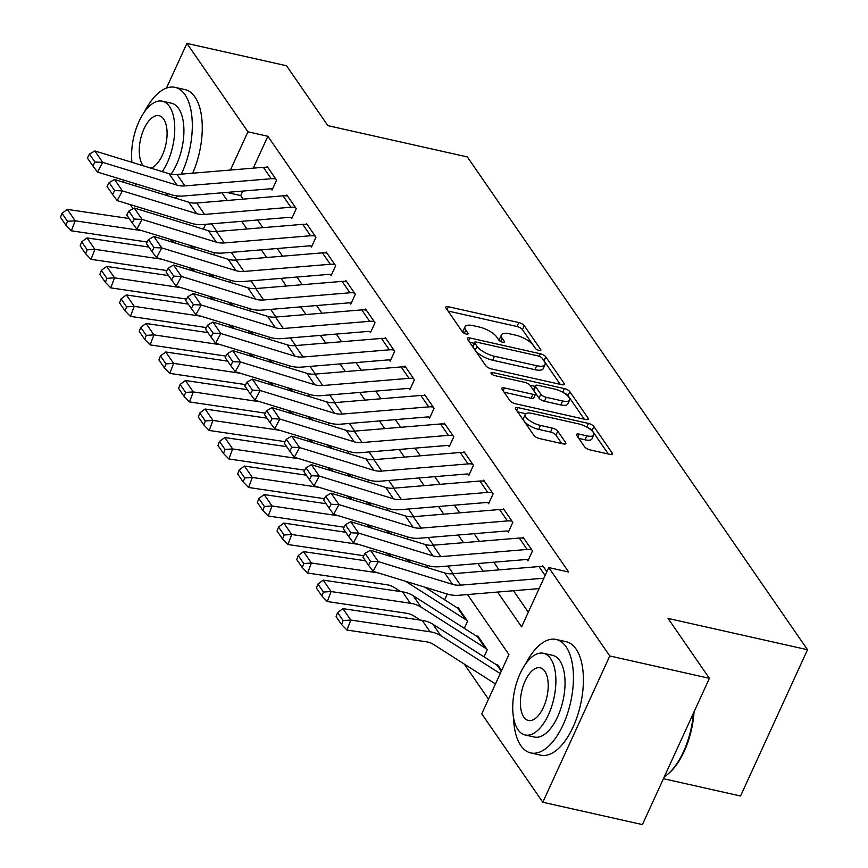 <?xml version="1.0" encoding="UTF-8"?>
<svg xmlns="http://www.w3.org/2000/svg" width="868" height="868" viewBox="0 0 868 868"><rect width="100%" height="100%" fill="white"/><g stroke="black" fill="none" stroke-linecap="round" stroke-linejoin="round"><path stroke-width="1.3" d="M539.017 350.401A3.201 1.139 24.6 0 0 540.84 350.162A3.201 1.139 24.6 0 0 540.677 349.446L524.25 325.663A4.568 1.617 24.6 0 0 518.793 322.538L448.387 306.74A4.568 1.617 24.6 0 0 445.783 307.077A4.568 1.617 24.6 0 0 446.022 308.107L462.449 331.901A3.201 1.139 24.6 0 0 466.268 334.082A3.201 1.139 24.6 0 0 468.091 333.844A3.201 1.139 24.6 0 0 467.928 333.128L465.801 330.046A14.615 5.186 24.6 0 1 465.031 326.769A14.615 5.186 24.6 0 1 473.375 325.684L479.234 327.008A14.615 5.186 24.6 0 1 496.702 336.979L498.829 340.061A3.201 1.139 24.6 0 0 502.648 342.242A3.201 1.139 24.6 0 0 504.471 342.003A3.201 1.139 24.6 0 0 504.297 341.287L502.181 338.205A14.615 5.186 24.6 0 1 501.411 334.939A14.615 5.186 24.6 0 1 509.744 333.854L515.614 335.167A14.615 5.186 24.6 0 1 533.071 345.139L535.198 348.22A3.201 1.139 24.6 0 0 539.017 350.401M584.565 446.781A4.568 1.617 24.6 0 0 590.012 449.895L609.77 454.333A4.568 1.617 24.6 0 0 612.374 453.986A4.568 1.617 24.6 0 0 612.135 452.966L593.896 426.546A4.568 1.617 24.6 0 0 588.439 423.421L518.033 407.624A4.568 1.617 24.6 0 0 515.429 407.96A4.568 1.617 24.6 0 0 515.668 408.991L533.907 435.411A4.568 1.617 24.6 0 0 539.364 438.524L563.224 443.884A4.568 1.617 24.6 0 0 565.827 443.548A4.568 1.617 24.6 0 0 565.589 442.517L557.788 431.212A4.568 1.617 24.6 0 0 552.33 428.098L540.493 425.439A12.217 4.34 24.6 0 1 529.306 420.372A12.217 4.34 24.6 0 1 525.259 414.361A12.217 4.34 24.6 0 1 532.225 413.461L578.576 423.866A12.217 4.34 24.6 0 1 589.763 428.933A12.217 4.34 24.6 0 1 593.81 434.933A12.217 4.34 24.6 0 1 586.844 435.844L579.119 434.108A4.568 1.617 24.6 0 0 576.515 434.445A4.568 1.617 24.6 0 0 576.753 435.465L584.565 446.781M166.439 88.102L186.913 43.4L286.527 65.751L327.865 125.643L467.331 156.934L807.511 649.731L668.045 618.428L709.395 678.32L609.77 655.969L542.804 802.249L481.773 713.843L508.919 654.537L467.516 594.558M186.913 43.4L247.933 131.806L230.421 170.052M497.57 592.063L521.592 626.859L548.739 567.563L568.67 572.034L267.865 136.276L247.933 131.806M548.739 567.563L609.77 655.969M561.694 384.687A4.568 1.617 24.6 0 0 564.298 384.34A4.568 1.617 24.6 0 0 564.059 383.32L545.82 356.9A4.568 1.617 24.6 0 0 540.363 353.775L469.957 337.977A4.568 1.617 24.6 0 0 467.353 338.325A4.568 1.617 24.6 0 0 467.592 339.345L485.83 365.764A4.568 1.617 24.6 0 0 491.288 368.889L561.694 384.687M569.853 391.718L588.092 418.148A4.568 1.617 24.6 0 1 588.341 419.168A4.568 1.617 24.6 0 1 585.726 419.504L515.332 403.707A4.568 1.617 24.6 0 1 509.874 400.593L502.062 389.276A4.568 1.617 24.6 0 1 501.823 388.256A4.568 1.617 24.6 0 1 504.427 387.92L532.985 394.322A4.568 1.617 24.6 0 0 535.589 393.985A4.568 1.617 24.6 0 0 535.35 392.965L530.164 385.468A4.568 1.617 24.6 0 0 524.717 382.343L494.988 375.67A3.201 1.139 24.6 0 1 492.058 374.347A3.201 1.139 24.6 0 1 490.995 372.773A3.201 1.139 24.6 0 1 492.818 372.546L564.395 388.604A4.568 1.617 24.6 0 1 569.853 391.718L568.041 395.678L584.273 419.179M267.865 136.276L253.272 168.153M242.769 191.079L240.707 195.582L243.17 199.152M257.568 219.995L262.863 227.666M277.25 248.519L282.545 256.179M296.943 277.033L302.227 284.704M316.625 305.558L321.919 313.218M336.307 334.071L341.601 341.732M355.999 362.585L361.294 370.256M375.681 391.11L380.976 398.77M395.374 419.624L400.658 427.295M415.056 448.148L420.351 455.809M434.749 476.662L440.033 484.322M454.431 505.176L459.725 512.847M474.112 533.701L479.407 541.361M493.805 562.214L499.089 569.875M513.487 590.728L528.308 612.2M271.217 178.721L263.34 167.307A16.275 13.074 145.4 0 1 267.919 167.6L275.796 179.014A16.275 13.074 145.4 0 0 271.217 178.721L184.906 185.904A23.252 18.673 -34.6 0 1 176.953 185.112L102.717 162.381L97.487 172.07L171.712 194.812A34.883 28.015 145.4 0 0 183.658 195.994L269.959 188.812A4.655 3.732 -34.6 0 1 271.272 188.898L272.064 190.038L276.588 180.153L267.138 166.461L266.715 167.383M290.899 207.235L283.022 195.832A16.275 13.074 145.4 0 1 287.612 196.125L295.489 207.528A16.275 13.074 145.4 0 0 290.899 207.235L204.598 214.418A23.252 18.673 -34.6 0 1 196.635 213.626L122.399 190.895L117.169 200.595L191.405 223.326A34.883 28.015 145.4 0 0 203.351 224.508L289.652 217.326A4.655 3.732 -34.6 0 1 290.964 217.412L291.746 218.552L296.27 208.667L286.82 194.985L286.397 195.908M310.592 235.749L302.715 224.345A16.275 13.074 145.4 0 1 307.294 224.638L315.171 236.042A16.275 13.074 145.4 0 0 310.592 235.749L224.28 242.942A23.252 18.673 -34.6 0 1 216.316 242.15L142.092 219.409L136.851 229.109L211.087 251.839A34.883 28.015 145.4 0 0 223.033 253.033L309.334 245.85A4.655 3.732 -34.6 0 1 310.646 245.926L311.438 247.076L315.963 237.192L306.512 223.499L306.089 224.421M330.274 264.273L322.397 252.859A16.275 13.074 145.4 0 1 326.986 253.152L334.853 264.566A16.275 13.074 145.4 0 0 330.274 264.273L243.973 271.456A23.252 18.673 -34.6 0 1 236.009 270.664L161.773 247.933L156.544 257.633L230.779 280.364A34.883 28.015 145.4 0 0 242.714 281.547L329.026 274.364A4.655 3.732 -34.6 0 1 330.328 274.451L331.12 275.59L335.645 265.706L326.194 252.013L325.771 252.946M349.956 292.787L342.09 281.384A16.275 13.074 145.4 0 1 346.668 281.677L354.545 293.08A16.275 13.074 145.4 0 0 349.956 292.787L263.655 299.97A23.252 18.673 -34.6 0 1 255.691 299.178L181.455 276.447L176.226 286.147L250.461 308.878A34.883 28.015 145.4 0 0 262.407 310.071L348.708 302.878A4.655 3.732 -34.6 0 1 350.021 302.965L350.802 304.104L355.327 294.219L345.887 280.538L345.464 281.46M369.649 321.312L361.772 309.898A16.275 13.074 145.4 0 1 366.361 310.191L374.227 321.605A16.275 13.074 145.4 0 0 369.649 321.312L283.337 328.495A23.252 18.673 -34.6 0 1 275.384 327.703L201.148 304.972L195.918 314.661L270.143 337.392A34.883 28.015 145.4 0 0 282.089 338.585L368.39 331.402A4.655 3.732 -34.6 0 1 369.703 331.489L370.495 332.628L375.019 322.744L365.569 309.051L365.146 309.974M389.331 349.826L381.453 338.422A16.275 13.074 145.4 0 1 386.043 338.715L393.92 350.119A16.275 13.074 145.4 0 0 389.331 349.826L303.03 357.008A23.252 18.673 -34.6 0 1 295.066 356.216L220.83 333.486L215.6 343.185L289.836 365.916A34.883 28.015 145.4 0 0 301.782 367.099L388.083 359.916A4.655 3.732 -34.6 0 1 389.396 360.003L390.177 361.142L394.701 351.258L385.251 337.565L384.828 338.498M409.023 378.339L401.146 366.936A16.275 13.074 145.4 0 1 405.725 367.229L413.602 378.632A16.275 13.074 145.4 0 0 409.023 378.339L322.712 385.533A23.252 18.673 -34.6 0 1 314.748 384.73L240.523 361.999L235.282 371.699L309.518 394.43A34.883 28.015 145.4 0 0 321.464 395.624L407.765 388.441A4.655 3.732 -34.6 0 1 409.078 388.517L409.87 389.656L414.394 379.772L404.944 366.09L404.521 367.012M428.705 406.864L420.828 395.45A16.275 13.074 145.4 0 1 425.418 395.743L433.284 407.157A16.275 13.074 145.4 0 0 428.705 406.864L342.404 414.047A23.252 18.673 -34.6 0 1 334.44 413.255L260.205 390.524L254.975 400.213L329.211 422.955A34.883 28.015 145.4 0 0 341.146 424.137L427.457 416.955A4.655 3.732 -34.6 0 1 428.759 417.041L429.551 418.181L434.076 408.296L424.626 394.604L424.202 395.526M448.387 435.378L440.521 423.975A16.275 13.074 145.4 0 1 445.1 424.268L452.977 435.671A16.275 13.074 145.4 0 0 448.387 435.378L362.086 442.561A23.252 18.673 -34.6 0 1 354.122 441.769L279.887 419.038L274.657 428.738L348.893 451.469A34.883 28.015 145.4 0 0 360.838 452.651L447.139 445.468A4.655 3.732 -34.6 0 1 448.452 445.555L449.233 446.694L453.758 436.81L444.318 423.128L443.895 424.051M468.08 463.903L460.203 452.488A16.275 13.074 145.4 0 1 464.792 452.781L472.659 464.185A16.275 13.074 145.4 0 0 468.08 463.903L381.779 471.085A23.252 18.673 -34.6 0 1 373.815 470.293L299.579 447.552L294.35 457.252L368.575 479.982A34.883 28.015 145.4 0 0 380.52 481.176L466.832 473.993A4.655 3.732 -34.6 0 1 468.134 474.069L468.926 475.219L473.451 465.335L464 451.642L463.577 452.564M487.762 492.416L479.885 481.013A16.275 13.074 145.4 0 1 484.474 481.306L492.351 492.709A16.275 13.074 145.4 0 0 487.762 492.416L401.461 499.599A23.252 18.673 -34.6 0 1 393.497 498.807L319.261 476.076L314.032 485.776L388.267 508.507A34.883 28.015 145.4 0 0 400.213 509.69L486.514 502.507A4.655 3.732 -34.6 0 1 487.827 502.594L488.608 503.733L493.132 493.849L483.682 480.156L483.259 481.089M507.454 520.93L499.577 509.527A16.275 13.074 145.4 0 1 504.156 509.82L512.033 521.223A16.275 13.074 145.4 0 0 507.454 520.93L421.143 528.113A23.252 18.673 -34.6 0 1 413.179 527.321L338.954 504.59L333.713 514.29L407.949 537.021A34.883 28.015 145.4 0 0 419.895 538.214L506.196 531.021A4.655 3.732 -34.6 0 1 507.509 531.107L508.301 532.247L512.825 522.362L503.375 508.681L502.952 509.603M527.136 549.455L519.259 538.041A16.275 13.074 145.4 0 1 523.849 538.334L531.726 549.748A16.275 13.074 145.4 0 0 527.136 549.455L440.836 556.638A23.252 18.673 -34.6 0 1 432.872 555.845L358.636 533.115L353.406 542.804L427.642 565.535A34.883 28.015 145.4 0 0 439.577 566.728L525.889 559.545A4.655 3.732 -34.6 0 1 527.191 559.632L527.983 560.771L532.507 550.887L523.057 537.194L522.634 538.117M542.326 566.641L542.75 565.719L546.862 571.676L543.531 566.858A16.275 13.074 145.4 0 0 538.952 566.565L452.64 573.748A23.252 18.673 -34.6 0 1 444.676 572.956L370.452 550.225L378.318 561.629L373.088 571.328L447.324 594.059A34.883 28.015 145.4 0 0 459.27 595.242L539.115 588.602M464.239 664.042L488.489 699.174M214.57 252.675L213.593 254.801M229.836 282.263L230.714 280.342M249.517 310.787L250.396 308.856M269.21 339.301L270.089 337.381M288.892 367.826L289.771 365.895M308.574 396.34L309.464 394.419M328.267 424.853L329.146 422.933M347.949 453.378L348.838 451.447M367.641 481.892L368.52 479.971M387.323 510.406L388.202 508.485M407.016 538.93L407.895 536.999M426.698 567.444L427.577 565.524M444.622 599.81L447.27 594.038M457.805 608.208L458.12 607.513L467.57 621.206L464.315 628.323M477.487 636.732L477.812 636.038L487.252 649.72L483.997 656.848M497.18 665.246L497.494 664.552L501.606 670.508L498.286 665.691A4.655 3.732 145.4 0 1 497.147 665.224L501.281 671.224M663.434 778.705L740.545 796.01L807.511 649.731M123.364 182.193L124.243 180.273M709.395 678.32L642.418 824.6L542.804 802.249M133.043 208.678L130.233 204.588M205.575 224.324L203.351 229.185M195.202 246.979L194.421 248.693M453.129 573.705L447.834 566.045M433.436 545.191L428.141 537.52M413.754 516.666L408.459 509.006M394.061 488.152L388.777 480.492M374.379 459.639L369.084 451.968M354.686 431.114L349.403 423.454M335.005 402.6L329.71 394.929M315.323 374.075L310.028 366.415M295.63 345.562L290.346 337.902M275.948 317.048L270.653 309.377M256.255 288.523L250.971 280.863M236.573 260.009L231.279 252.349M216.892 231.496L211.597 223.825M221.958 192.804L227.253 200.475M241.64 221.329L246.935 228.989M261.333 249.843L266.617 257.503M281.015 278.357L286.31 286.028M300.708 306.881L305.992 314.541M320.39 335.395L325.684 343.066M340.072 363.92L345.366 371.58M359.764 392.434L365.048 400.094M379.446 420.947L384.741 428.618M399.139 449.472L404.423 457.132M418.821 477.986L424.116 485.646M438.503 506.5L443.798 514.171M458.195 535.024L463.479 542.684M477.877 563.538L483.172 571.209M240.707 195.582L226.624 192.414M501.411 334.939L499.599 338.889A14.615 5.186 24.6 0 0 499.664 340.874M465.031 326.769L463.219 330.73A14.615 5.186 24.6 0 0 463.284 332.715M535.599 348.676L522.438 329.612A4.568 1.617 24.6 0 0 516.981 326.498L448.04 311.026M474.156 343.283L469.61 342.263M560.229 384.35L544.008 360.849A4.568 1.617 24.6 0 0 543.552 360.318M542.044 358.137A3.201 1.139 24.6 0 0 538.225 355.945L476.423 342.079A3.201 1.139 24.6 0 0 474.601 342.317A3.201 1.139 24.6 0 0 474.763 343.034L477.009 346.278A14.615 5.186 24.6 0 0 494.467 356.26L536.717 365.732A14.615 5.186 24.6 0 0 545.05 364.647A14.615 5.186 24.6 0 0 544.279 361.381L542.044 358.137M474.601 342.317L472.789 346.278A3.201 1.139 24.6 0 0 472.962 346.994L474.763 343.034M545.05 364.647L543.238 368.607A14.615 5.186 24.6 0 1 534.905 369.692L492.666 360.209A14.615 5.186 24.6 0 1 475.197 350.238L472.962 346.994M504.08 392.206L531.173 398.282A4.568 1.617 24.6 0 0 533.777 397.945L535.589 393.985M530.001 385.24L535.079 386.379M562.605 400.973A12.217 4.34 24.6 0 0 569.582 400.072A12.217 4.34 24.6 0 0 565.535 394.072A12.217 4.34 24.6 0 0 554.337 388.994L538.008 385.327A4.568 1.617 24.6 0 0 535.404 385.674A4.568 1.617 24.6 0 0 535.643 386.694L540.818 394.191A4.568 1.617 24.6 0 0 546.276 397.316L562.605 400.973L560.804 404.933A12.217 4.34 24.6 0 0 567.77 404.021L569.582 400.072M535.404 385.674L533.592 389.624A4.568 1.617 24.6 0 0 533.831 390.643L535.643 386.694M560.804 404.933L544.475 401.266A4.568 1.617 24.6 0 1 539.017 398.152L533.831 390.643M568.041 395.678A4.568 1.617 24.6 0 0 563.788 392.911M593.81 434.933L591.998 438.893A12.217 4.34 24.6 0 1 585.032 439.794L578.772 438.394M525.259 414.361L523.447 418.322A12.217 4.34 24.6 0 0 527.494 424.322A12.217 4.34 24.6 0 0 538.681 429.4L540.493 425.439M561.77 443.559L555.976 435.172A4.568 1.617 24.6 0 0 550.518 432.047L538.681 429.4M525.78 413.721L517.686 411.909M608.305 453.997L592.085 430.495A4.568 1.617 24.6 0 0 588.135 427.848M62.008 213.322L60.489 217.336L66.001 225.322L67.52 221.307L62.008 213.322L67.303 209.394L129.202 218.541M188.54 244.939L195.159 249.159M169.271 239.036L175.889 243.257M67.303 209.394L75.169 220.808L141.961 230.671M67.52 221.307L75.169 220.808L71.382 230.823L66.001 225.322M147.213 242.031L71.382 230.823M271.272 188.898L272.465 189.159M263.34 167.307L177.039 174.49A23.252 18.673 -34.6 0 1 169.076 173.698L94.84 150.967L102.717 162.381L94.97 162.045L89.458 154.059L87.364 157.943L92.876 165.929L94.97 162.045M92.876 165.929L97.487 172.07M94.84 150.967L89.458 154.059M81.69 241.846L80.171 245.85L85.682 253.836L87.201 249.832L81.69 241.846L86.984 237.919L148.884 247.065M208.222 273.453L214.852 277.673M188.953 267.55L195.582 271.782M86.984 237.919L94.862 249.322L161.643 259.196M87.201 249.832L94.862 249.322L91.064 259.337L85.682 253.836M166.895 270.545L91.064 259.337M101.372 270.36L99.863 274.364L105.375 282.35L106.883 278.346L101.372 270.36L106.666 266.433L168.566 275.579M227.915 301.977L234.534 306.198M208.645 296.075L215.264 300.295M106.666 266.433L114.543 277.836L181.336 287.709M106.883 278.346L114.543 277.836L110.746 287.861L105.375 282.35M186.587 299.069L110.746 287.861M121.064 298.874L119.545 302.889L125.057 310.874L126.576 306.86L121.064 298.874L126.359 294.946L188.258 304.093M247.597 330.491L254.226 334.712M228.327 324.589L234.946 328.809M126.359 294.946L134.236 306.361L201.018 316.223M126.576 306.86L134.236 306.361L130.439 316.375L125.057 310.874M206.269 327.583L130.439 316.375M290.964 217.412L292.147 217.684M283.022 195.832L196.721 203.014A23.252 18.673 -34.6 0 1 188.757 202.222L114.522 179.492L122.399 190.895L114.652 190.559L109.14 182.584L107.046 186.457L112.558 194.443L114.652 190.559M112.558 194.443L117.169 200.595M114.522 179.492L109.14 182.584M310.646 245.926L311.829 246.197M302.715 224.345L216.414 231.528A23.252 18.673 -34.6 0 1 208.45 230.736L134.214 208.005L142.092 219.409L134.334 219.083L128.822 211.098L126.739 214.971L132.251 222.957L134.334 219.083M132.251 222.957L136.851 229.109M134.214 208.005L128.822 211.098M330.328 274.451L331.522 274.711M322.397 252.859L236.096 260.053A23.252 18.673 -34.6 0 1 228.132 259.261L153.896 236.519L161.773 247.933L154.027 247.597L148.515 239.611L146.421 243.496L151.933 251.481L154.027 247.597M151.933 251.481L156.544 257.633M153.896 236.519L148.515 239.611M140.746 327.399L139.227 331.402L144.739 339.388L146.258 335.384L140.746 327.399L146.041 323.471L207.94 332.618M267.29 359.005L273.908 363.236M248.009 353.113L254.639 357.334M146.041 323.471L153.918 334.874L220.7 344.748M146.258 335.384L153.918 334.874L150.121 344.9L144.739 339.388M225.951 356.097L150.121 344.9M350.021 302.965L351.204 303.236M342.09 281.384L255.778 288.567A23.252 18.673 -34.6 0 1 247.814 287.775L173.589 265.044L181.455 276.447L173.708 276.122L168.197 268.136L166.103 272.01L171.614 279.995L173.708 276.122M171.614 279.995L176.226 286.147M173.589 265.044L168.197 268.136M181.303 174.142A58.145 27.83 -77.4 0 0 184.96 94.666A58.145 27.83 -77.4 0 0 175.065 87.353A58.145 27.83 -77.4 0 0 144.37 112.005M135.115 183.604A58.145 27.83 -77.4 0 0 135.94 186.045M192.718 173.188A58.145 27.83 -77.4 0 0 194.92 96.901A58.145 27.83 -77.4 0 0 185.025 89.588L175.065 87.353M162.273 171.625A41.859 20.04 -77.4 0 0 169.466 106.449A41.859 20.04 -77.4 0 0 162.338 101.187L171.506 103.238A41.859 20.04 102.6 0 1 178.624 108.5A41.859 20.04 102.6 0 1 171.072 174.197M162.338 101.187A41.859 20.04 -77.4 0 0 139.943 119.502A41.859 20.04 -77.4 0 0 131.947 162.338M150.891 168.132A26.973 12.912 -77.4 0 0 165.321 146.725A26.973 12.912 -77.4 0 0 163.672 119.1A26.973 12.912 -77.4 0 0 159.083 115.704A26.973 12.912 -77.4 0 0 142.059 133.824A26.973 12.912 -77.4 0 0 142.678 164.963A26.973 12.912 -77.4 0 0 143.328 165.821M175.347 198.11A58.145 27.83 -77.4 0 0 177.766 195.984M166.103 195.278A58.145 27.83 -77.4 0 0 167.915 193.64M513.509 717.532A58.145 27.83 -77.4 0 0 520.833 745.612A58.145 27.83 -77.4 0 0 530.728 752.925A58.145 27.83 -77.4 0 0 567.401 713.887A58.145 27.83 -77.4 0 0 566.088 646.779A58.145 27.83 -77.4 0 0 556.193 639.466A58.145 27.83 -77.4 0 0 525.498 664.107M530.728 752.925L540.699 755.16A58.145 27.83 -77.4 0 0 577.361 716.122A58.145 27.83 -77.4 0 0 576.048 649.014A58.145 27.83 -77.4 0 0 566.153 641.702L556.193 639.466M543.466 653.289L552.634 655.351A41.859 20.04 102.6 0 1 559.751 660.613A41.859 20.04 102.6 0 1 560.695 708.928A41.859 20.04 102.6 0 1 534.297 737.04L525.129 734.979A41.859 20.04 -77.4 0 0 551.538 706.877A41.859 20.04 -77.4 0 0 550.583 658.552A41.859 20.04 -77.4 0 0 543.466 653.289A41.859 20.04 -77.4 0 0 517.068 681.402A41.859 20.04 -77.4 0 0 518.012 729.717A41.859 20.04 -77.4 0 0 525.129 734.979M523.795 717.066A26.973 12.912 -77.4 0 0 528.395 720.462A26.973 12.912 -77.4 0 0 545.408 702.342A26.973 12.912 -77.4 0 0 544.8 671.203A26.973 12.912 -77.4 0 0 540.2 667.817A26.973 12.912 -77.4 0 0 523.187 685.926A26.973 12.912 -77.4 0 0 523.795 717.066M664.28 776.849A58.145 27.83 -77.4 0 0 667.937 774.082A58.145 27.83 -77.4 0 0 693.434 713.17M694.053 711.803A56.745 27.158 102.6 0 1 669.033 773.128L667.937 774.082M160.439 355.913L158.92 359.927L164.432 367.902L165.951 363.898L160.439 355.913L165.734 351.985L227.633 361.131M286.972 387.529L293.59 391.75M267.702 381.627L274.321 385.848M165.734 351.985L173.6 363.388L240.393 373.262M165.951 363.898L173.6 363.388L169.813 373.414L164.432 367.902M245.644 384.622L169.813 373.414M369.703 331.489L370.896 331.75M361.772 309.898L275.471 317.08A23.252 18.673 -34.6 0 1 267.507 316.288L193.271 293.558L201.148 304.972L193.401 304.635L187.889 296.65L185.795 300.534L191.307 308.509L193.401 304.635M191.307 308.509L195.918 314.661M193.271 293.558L187.889 296.65M180.121 384.437L178.602 388.441L184.114 396.426L185.633 392.412L180.121 384.437L185.416 380.499L247.315 389.656M306.654 416.043L313.283 420.264M287.384 410.141L294.013 414.361M185.416 380.499L193.293 391.913L260.075 401.786M185.633 392.412L193.293 391.913L189.495 401.927L184.114 396.426M265.326 413.135L189.495 401.927M389.396 360.003L390.578 360.263M381.453 338.422L295.153 345.605A23.252 18.673 -34.6 0 1 287.189 344.813L212.953 322.082L220.83 333.486L213.083 333.149L207.571 325.164L205.477 329.048L210.989 337.034L213.083 333.149M210.989 337.034L215.6 343.185M212.953 322.082L207.571 325.164M199.803 412.951L198.295 416.955L203.806 424.94L205.325 420.937L199.803 412.951L205.098 409.023L266.997 418.17M326.346 444.568L332.965 448.789M307.077 438.666L313.695 442.886M205.098 409.023L212.975 420.427L279.767 430.3M205.325 420.937L212.975 420.427L209.177 430.452L203.806 424.94M285.019 441.66L209.177 430.452M409.078 388.517L410.26 388.788M401.146 366.936L314.845 374.119A23.252 18.673 -34.6 0 1 306.881 373.327L232.646 350.596L240.523 361.999L232.765 361.674L227.253 353.688L225.17 357.562L230.682 365.547L232.765 361.674M230.682 365.547L235.282 371.699M232.646 350.596L227.253 353.688M219.495 441.465L217.976 445.479L223.488 453.465L225.007 449.45L219.495 441.465L224.79 437.537L286.69 446.684M346.028 473.082L352.658 477.302M326.759 467.179L333.377 471.4M224.79 437.537L232.667 448.951L299.449 458.814M225.007 449.45L232.667 448.951L228.87 458.966L223.488 453.465M304.701 470.174L228.87 458.966M428.759 417.041L429.953 417.302M420.828 395.45L334.527 402.644A23.252 18.673 -34.6 0 1 326.563 401.851L252.328 379.11L260.205 390.524L252.458 390.188L246.946 382.202L244.852 386.086L250.364 394.072L252.458 390.188M250.364 394.072L254.975 400.213M252.328 379.11L246.946 382.202M239.177 469.989L237.658 473.993L243.17 481.979L244.689 477.975L239.177 469.989L244.472 466.062L306.371 475.208M365.721 501.596L372.339 505.827M346.44 495.693L353.07 499.925M244.472 466.062L252.349 477.465L319.142 487.339M244.689 477.975L252.349 477.465L248.552 487.48L243.17 481.979M324.382 498.688L248.552 487.48M448.452 445.555L449.635 445.826M440.521 423.975L354.209 431.157A23.252 18.673 -34.6 0 1 346.245 430.365L272.02 407.635L279.887 419.038L272.14 418.701L266.628 410.727L264.534 414.6L270.046 422.586L272.14 418.701M270.046 422.586L274.657 428.738M272.02 407.635L266.628 410.727M258.87 498.503L257.351 502.507L262.863 510.493L264.382 506.489L258.87 498.503L264.165 494.576L326.064 503.722M385.403 530.12L392.021 534.341M366.133 524.218L372.752 528.438M264.165 494.576L272.031 505.979L338.824 515.852M264.382 506.489L272.031 505.979L268.245 516.004L262.863 510.493M344.075 527.212L268.245 516.004M468.134 474.069L469.328 474.34M460.203 452.488L373.902 459.671A23.252 18.673 -34.6 0 1 365.938 458.879L291.702 436.148L299.579 447.552L291.832 447.226L286.321 439.241L284.227 443.114L289.738 451.1L291.832 447.226M289.738 451.1L294.35 457.252M291.702 436.148L286.321 439.241M278.552 527.017L277.033 531.032L282.545 539.017L284.064 535.003L278.552 527.017L283.847 523.089L345.746 532.247M405.085 558.634L411.714 562.855M385.815 552.732L392.444 556.952M283.847 523.089L291.724 534.504L358.506 544.366M284.064 535.003L291.724 534.504L287.926 544.518L282.545 539.017M363.757 555.726L287.926 544.518M487.827 502.594L489.009 502.854M479.885 481.013L393.584 488.196A23.252 18.673 -34.6 0 1 385.62 487.404L311.384 464.673L319.261 476.076L311.514 475.74L306.003 467.754L303.909 471.639L309.42 479.624L311.514 475.74M309.42 479.624L314.032 485.776M311.384 464.673L306.003 467.754M298.245 555.542L296.726 559.545L302.238 567.531L303.757 563.527L298.245 555.542L303.529 551.614L365.439 560.761M424.777 587.148L457.772 608.197A4.655 3.732 145.4 0 0 458.912 608.652L466.778 620.067A4.655 3.732 145.4 0 1 465.649 619.6L405.508 581.256M303.529 551.614L311.406 563.017L378.198 572.891M303.757 563.527L311.406 563.017L307.608 573.043L302.238 567.531M400.647 591.575L394.029 587.354A23.252 18.673 145.4 0 0 386.889 584.75L307.608 573.043M507.509 531.107L508.702 531.379M499.577 509.527L413.276 516.71A23.252 18.673 -34.6 0 1 405.313 515.918L331.077 493.187L338.954 504.59L331.207 504.265L325.684 496.279L323.601 500.152L329.113 508.138L331.207 504.265M329.113 508.138L333.713 514.29M331.077 493.187L325.684 496.279M317.927 584.055L323.221 580.128L402.492 591.846A34.883 28.015 -34.6 0 1 413.201 595.741L477.454 636.711A4.655 3.732 145.4 0 0 478.594 637.177L486.471 648.58A4.655 3.732 145.4 0 1 485.331 648.114L421.078 607.144A34.883 28.015 -34.6 0 0 410.369 603.249L331.099 591.542L327.301 601.557L321.919 596.056L323.439 592.041L317.927 584.055L316.408 588.07L321.919 596.056M420.34 620.088L413.711 615.868A23.252 18.673 145.4 0 0 406.582 613.275L327.301 601.557M323.221 580.128L331.099 591.542L323.439 592.041M527.191 559.632L528.384 559.893M519.259 538.041L432.958 545.223A23.252 18.673 -34.6 0 1 424.994 544.431L350.759 521.701L358.636 533.115L350.889 532.778L345.377 524.793L343.283 528.677L348.795 536.663L350.889 532.778M348.795 536.663L353.406 542.804M350.759 521.701L345.377 524.793M337.609 612.58L336.09 616.584L341.601 624.569L343.12 620.566L337.609 612.58L342.903 608.652L422.184 620.36A34.883 28.015 -34.6 0 1 432.893 624.255L497.147 665.224M342.903 608.652L350.781 620.056L430.061 631.774A34.883 28.015 -34.6 0 1 440.76 635.669L500.207 673.568M343.12 620.566L350.781 620.056L346.983 630.07L341.601 624.569M495.454 683.951L433.403 644.381A23.252 18.673 145.4 0 0 426.264 641.788L346.983 630.07M543.867 578.218L460.517 585.151A23.252 18.673 -34.6 0 1 452.553 584.359L378.318 561.629L370.571 561.292L365.059 553.307L362.965 557.191L368.477 565.176L370.571 561.292M368.477 565.176L373.088 571.328M370.452 550.225L365.059 553.307M540.189 350.509L540.677 349.446M467.44 334.18L467.928 333.128M503.82 342.35L504.297 341.287M500.673 341.504L502.181 338.205M464.293 333.334L465.801 330.046M447.074 309.616L448.387 306.74M516.981 326.498L518.793 322.538M522.438 329.612L524.25 325.663M468.633 340.864L469.957 337.977M539.223 356.26L540.363 353.775M544.008 360.849L545.82 356.9M563.365 384.828L564.059 383.32M475.197 350.238L477.009 346.278M492.666 360.209L494.467 356.26M534.905 369.692L536.717 365.732M587.408 419.656L588.092 418.148M503.114 390.795L504.427 387.92M531.173 398.282L532.985 394.322M492.015 374.314L492.818 372.546M562.714 392.282L564.395 388.604M539.017 398.152L540.818 394.191M544.475 401.266L546.276 397.316M577.806 436.984L579.119 434.108M585.032 439.794L586.844 435.844M550.518 432.047L552.33 428.098M555.976 435.172L557.788 431.212M564.894 444.036L565.589 442.517M516.72 410.51L518.033 407.624M586.779 427.045L588.439 423.421M592.085 430.495L593.896 426.546M611.441 454.474L612.135 452.966M184.906 185.904L177.039 174.49M176.953 185.112L169.076 173.698M204.598 214.418L196.721 203.014M196.635 213.626L188.757 202.222M224.28 242.942L216.414 231.528M216.316 242.15L208.45 230.736M243.973 271.456L236.096 260.053M236.009 270.664L228.132 259.261M263.655 299.97L255.778 288.567M255.691 299.178L247.814 287.775M283.337 328.495L275.471 317.08M275.384 327.703L267.507 316.288M303.03 357.008L295.153 345.605M295.066 356.216L287.189 344.813M322.712 385.533L314.845 374.119M314.748 384.73L306.881 373.327M342.404 414.047L334.527 402.644M334.44 413.255L326.563 401.851M362.086 442.561L354.209 431.157M354.122 441.769L346.245 430.365M381.779 471.085L373.902 459.671M373.815 470.293L365.938 458.879M401.461 499.599L393.584 488.196M393.497 498.807L385.62 487.404M457.772 608.197L465.649 619.6M421.143 528.113L413.276 516.71M413.179 527.321L405.313 515.918M402.492 591.846L410.369 603.249M413.201 595.741L421.078 607.144M477.454 636.711L485.331 648.114M440.836 556.638L432.958 545.223M432.872 555.845L424.994 544.431M422.184 620.36L430.061 631.774M432.893 624.255L440.76 635.669M460.517 585.151L452.64 573.748M452.553 584.359L444.676 572.956M545.115 575.495L538.952 566.565"/></g></svg>

